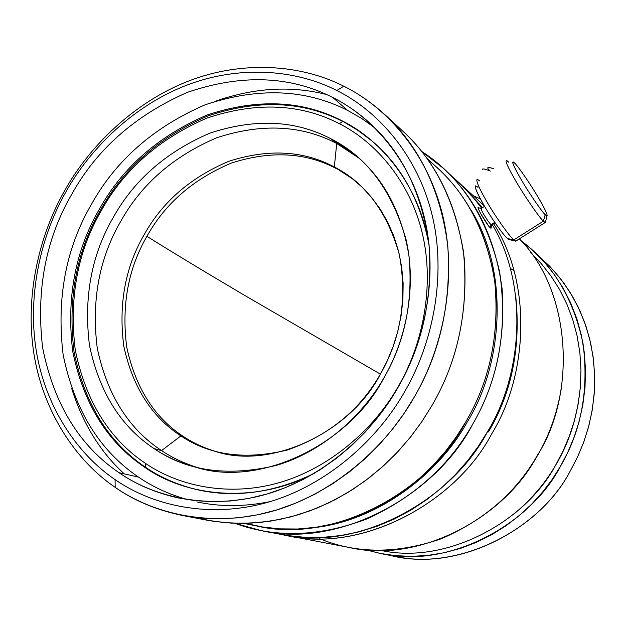 <?xml version="1.0" encoding="UTF-8"?>
<svg xmlns="http://www.w3.org/2000/svg" width="626" height="626" viewBox="0 0 626 626"><rect width="100%" height="100%" fill="white"/><g stroke="black" fill="none" stroke-linecap="round" stroke-linejoin="round"><path stroke-width="0.94" d="M475.768 185.812C474.375 186.728 476.902 192.855 483.35 204.201C490.401 216.807 503.758 235.759 507.529 238.576L513.829 239.891L543.391 221.166L545.207 214.679C541.78 211.619 528.579 192.378 521.317 179.803C513.962 167.119 511.356 161.203 513.516 162.048L514.987 163.417C518.727 167.04 531.333 185.515 538.352 197.613C545.09 209.1 547.938 215.234 546.905 216.001L545.207 214.679L543.391 221.166L545.348 222.653L545.669 221.283L545.097 222.566L543.391 221.166L513.829 239.891L515.675 241.182L516.552 240.634L515.229 240.971L513.829 239.891L507.529 238.576L508.766 239.523L509.681 239.727L507.529 238.576C503.758 235.759 490.401 216.807 483.35 204.201C475.017 189.169 473.24 183.543 478.006 187.315M478.945 208.176C474.547 203.528 486.245 223.983 490.181 227.801L491.058 224.695L494.743 222.34L491.058 224.695L491.872 224.898L491.058 224.695L490.181 227.801L491.003 228.232L491.183 227.418M357 156.445L336.718 143.495L330.802 138.729C295.355 120.192 255.126 118.298 210.101 133.064C166.367 151.774 134.011 180.022 113.048 217.817C91.412 255.189 83.555 297.733 89.479 345.435C99.346 392.259 120.888 426.658 154.106 448.615C120.888 426.658 99.346 392.259 89.479 345.435C83.555 297.733 91.412 255.189 113.048 217.817C134.011 180.022 166.367 151.774 210.101 133.064C255.126 118.298 295.355 120.192 330.802 138.729C366.813 156.844 391.86 190.296 405.945 239.077C417.033 286.583 406.157 339.707 383.949 377.814C362.258 416.235 322.241 451.87 276.363 465.392C227.966 476.902 187.213 471.308 154.106 448.615L161.563 450.595L180.883 435.892L183.723 436.721C154.653 417.847 135.67 388.073 126.773 347.383C121.358 305.887 128.072 268.867 146.922 236.323C169.474 250.525 201.791 270.056 243.858 294.932L380.373 374.121L243.858 294.932C201.791 270.056 169.474 250.525 146.922 236.323C128.072 268.867 121.358 305.887 126.773 347.383C135.67 388.073 154.653 417.847 183.723 436.721C193.129 442.934 203.771 447.856 215.673 451.471C203.771 447.856 193.129 442.934 183.723 436.721L180.883 435.892C190.672 442.379 201.807 447.449 214.288 451.088C271.653 470.76 351.491 431.111 380.287 374.262L387.142 361.045L393.018 346.812L397.721 331.725L401.07 315.966L402.909 299.776L403.136 283.406L401.689 267.161L398.582 251.331L393.864 236.198L387.65 222.003L380.107 208.967L371.445 197.245L361.867 186.939L351.609 178.097L334.323 166.962L352.735 178.973L334.323 166.962C365.568 182.988 387.244 212.151 399.333 254.453C407.323 298.539 400.969 338.478 380.287 374.262C359.833 410.163 328.853 435.414 287.357 450.016C245.4 460.141 209.906 455.431 180.883 435.892L161.563 450.595C172.823 458.169 185.672 464.077 200.124 468.318C185.672 464.077 172.823 458.169 161.563 450.595L154.106 448.615C166.383 456.902 180.515 463.177 196.517 467.45C262.051 487.904 351.17 442.097 383.949 377.814C404.748 342.054 413.113 301.583 409.052 256.402C401.759 211.862 383.456 177.753 354.152 154.074L330.802 138.729L336.718 143.495L334.323 166.962L336.718 143.495L359.895 158.738M145.631 463.483C109.354 439.209 85.903 401.446 75.284 350.2C68.938 298.062 77.577 251.597 101.185 210.813C124.042 169.56 159.348 138.636 207.104 118.032C256.3 101.694 300.394 103.587 339.378 123.69L342.798 121.514C303.07 101.083 258.178 99.19 208.137 115.841C159.552 136.812 123.651 168.269 100.41 210.211C76.403 251.675 67.616 298.931 74.056 351.976C84.846 404.114 108.697 442.559 145.608 467.317L145.631 463.483L145.608 467.317L144.348 467.012C159.294 477.27 176.712 484.79 196.619 489.587C234.766 498.296 274.024 492.865 314.393 473.287C254.422 504.916 185.233 496.277 144.348 467.012C107.398 442.222 83.532 403.723 72.741 351.515C66.309 298.406 75.112 251.089 99.151 209.561C122.422 167.557 158.37 136.053 207.003 115.043C257.114 98.36 302.053 100.246 341.827 120.693L357.861 130.364L372.447 141.359L357.861 130.364L341.827 120.693C381.797 140.271 419.67 186.094 429.107 245.228C420.375 200.469 401.336 165.71 371.985 140.96L357.156 129.715L341.827 120.693C302.053 100.246 257.114 98.36 207.003 115.043C158.37 136.053 122.422 167.557 99.151 209.561C75.112 251.089 66.309 298.406 72.741 351.515C83.532 403.723 107.398 442.222 144.348 467.012L145.608 467.317C108.697 442.559 84.846 404.114 74.056 351.976C67.616 298.931 76.403 251.675 100.41 210.211C123.651 168.269 159.552 136.812 208.137 115.841C258.178 99.19 303.07 101.083 342.798 121.514L339.378 123.69C375.678 142 410.007 181.313 422.37 233.553C434.741 285.777 422.847 344.355 398.355 386.32C374.458 428.653 330.278 467.818 279.775 482.505C229.257 497.193 179.067 486.316 145.631 463.483C179.067 486.316 229.257 497.193 279.775 482.505C330.278 467.818 374.458 428.653 398.355 386.32C422.847 344.355 434.741 285.777 422.37 233.553C410.007 181.313 375.678 142 339.378 123.69C300.394 103.587 256.3 101.694 207.104 118.032C159.348 138.636 124.042 169.56 101.185 210.813C77.577 251.597 68.938 298.062 75.284 350.2C85.903 401.446 109.354 439.209 145.631 463.483M197.221 489.728C177.581 484.915 160.381 477.45 145.608 467.317M347.673 110.442L361.358 118.259L374.724 127.735L361.358 118.259L347.673 110.442L332.805 97.499L347.673 110.442C305.472 88.955 257.904 87.092 204.976 104.863C153.628 127.172 115.685 160.491 91.146 204.827C115.685 160.491 153.628 127.172 204.976 104.863C257.904 87.092 305.472 88.955 347.673 110.442M269.9 501.661C244.25 506.817 219.89 506.896 196.83 501.895M187.636 499.673C169.114 494.415 152.76 486.903 138.573 477.137L119.01 472.693C135.811 484.383 155.553 492.803 178.246 497.944L195.14 500.659L212.707 501.7L230.767 500.957L249.093 498.366L267.443 493.891L285.566 487.568L303.227 479.469L320.183 469.727L336.225 458.498L351.186 445.986L364.911 432.409L377.306 418.004L388.316 402.995L397.917 387.611C422.433 345.482 432.809 297.78 429.029 244.508C421.674 191.83 401.243 150.733 367.744 121.225C356.53 111.459 344.887 103.548 332.805 97.499C372.799 117.359 410.805 160.475 424.545 218.231C438.294 275.964 425.109 341.014 397.917 387.611C371.382 434.616 322.335 478.037 266.527 494.157C210.704 510.284 155.553 498.014 119.01 472.693C79.385 445.759 53.922 404.114 42.631 347.759C35.979 290.48 45.612 239.453 71.52 194.67C96.576 149.364 135.247 115.239 187.526 92.296C241.417 73.97 289.846 75.699 332.805 97.499C289.846 75.699 241.417 73.97 187.526 92.296C135.247 115.239 96.576 149.364 71.52 194.67C45.612 239.453 35.979 290.48 42.631 347.759C53.922 404.114 79.385 445.759 119.01 472.693L138.573 477.137C99.565 450.743 74.416 409.944 63.132 354.746C56.434 298.625 65.769 248.655 91.146 204.827C65.769 248.655 56.434 298.625 63.132 354.746C74.416 409.944 99.565 450.743 138.573 477.137C152.76 486.903 169.114 494.415 187.636 499.673M115.074 479.594C76.755 453.733 45.056 406.172 36.136 349.965C27.254 293.727 41.394 234.742 66.129 191.486C90.48 148.01 133.62 105.817 186.172 85.402C238.709 65.026 295.433 69.306 336.796 90.504L343.768 86.208C301.028 64.415 242.497 60.104 188.371 81.13C134.23 102.21 89.847 145.655 64.783 190.398C39.328 234.922 24.758 295.613 33.882 353.557C43.038 411.462 75.66 460.564 115.168 487.333L115.074 479.594L115.168 487.333C75.66 460.564 43.038 411.462 33.882 353.557C24.758 295.613 39.328 234.922 64.783 190.398C89.847 145.655 134.23 102.21 188.371 81.13C242.497 60.104 301.028 64.415 343.768 86.208C357.962 93.219 371.578 102.625 384.622 114.417C419.537 146.468 440.594 190.343 447.801 246.041C451.354 302.272 440.195 352.579 414.334 396.986L404.208 413.207L392.627 429.045L379.591 444.257L365.177 458.608L349.48 471.863L332.633 483.804L314.831 494.211L296.27 502.921L277.208 509.799L257.873 514.768L238.537 517.78L219.436 518.868L200.805 518.093L182.847 515.558C156.75 510.135 134.191 500.73 115.168 487.333C154.168 514.603 213.2 528.078 273.139 511.012C333.055 493.953 385.835 447.441 414.334 396.986C443.552 346.968 457.59 277.075 442.629 215.188C427.675 153.284 386.688 107.281 343.768 86.208L336.796 90.504C378.323 111.005 417.886 155.647 432.253 215.618C446.62 275.557 432.973 343.189 404.693 391.618C377.118 440.469 326.083 485.557 268.108 502.193C210.109 518.837 152.916 505.941 115.074 479.594C152.916 505.941 210.109 518.837 268.108 502.193C326.083 485.557 377.118 440.469 404.693 391.618C432.973 343.189 446.62 275.557 432.253 215.618C417.886 155.647 378.323 111.005 336.796 90.504C295.433 69.306 238.709 65.026 186.172 85.402C133.62 105.817 90.48 148.01 66.129 191.486C41.394 234.742 27.254 293.727 36.136 349.965C45.056 406.172 76.755 453.733 115.074 479.594M326.788 94.589C291.411 85.519 254.469 87.679 215.947 101.052C254.469 87.679 291.411 85.519 326.788 94.589M124.3 473.898C100.215 451.956 82.632 423.356 71.56 388.097M261.199 530.598L234.742 523.273C275.816 538.352 320.183 536.772 367.845 518.555C414.295 496.95 449.178 465.634 472.489 424.592C498.758 379.442 507.811 328.572 499.65 271.997C486.793 216.909 460.83 176.735 421.76 151.484L443.411 168.363C475.611 197.957 495.166 237.99 502.06 288.469C505.644 339.355 495.784 384.724 472.489 424.592C435.571 495.902 338.275 548.885 261.199 530.598L281.536 534.502C356.906 552.351 451.659 500.949 487.505 431.721C522.491 375.068 528.829 285.331 492.263 224.648C528.829 285.331 522.491 375.068 487.505 431.721L478.194 446.51L467.458 460.916L455.305 474.696L441.807 487.615L427.057 499.438L411.204 509.955L394.435 518.954L376.977 526.286L359.066 531.826L340.959 535.52L322.914 537.343L305.175 537.343L287.968 535.606L271.488 532.249M450.869 175.632C462.105 184.686 472.372 195.539 481.66 208.192L473.882 198.254L465.603 189.099L443.411 168.363M470.924 209.859C509.267 270.901 503.398 363.55 467.379 421.744C503.398 363.55 509.267 270.901 470.924 209.859M310.926 527.945C375.443 522.334 438.231 475.111 467.379 421.744M428.184 160.029C463.13 187.557 485.244 227.34 494.532 279.384C499.947 332.242 490.487 379.52 466.159 421.228L456.612 436.416L445.595 451.197L433.122 465.337L419.263 478.585L404.13 490.69L387.87 501.434L370.694 510.605L352.821 518.038L334.503 523.618L316.02 527.28L297.632 529.009L279.595 528.86L262.13 526.928L245.439 523.336M243.608 523.375L256.59 525.934C332.789 544.471 429.553 492.036 466.159 421.228C489.274 381.664 499.016 336.647 495.377 286.184C488.421 236.143 468.929 196.556 436.909 167.439L427.12 158.542M393.331 122.954C430.531 152.564 453.913 195.484 463.475 251.722C468.905 308.861 458.428 360.083 432.05 405.398L421.705 421.893L409.787 437.957L396.321 453.326L381.383 467.747L365.083 480.94L347.594 492.662L329.127 502.701L309.94 510.863L290.292 517.029L270.471 521.129L250.768 523.148L231.44 523.133L212.754 521.192L194.897 517.459M182.847 515.558L206.643 520.128L224.186 522.608L242.379 523.383L261.011 522.35L279.869 519.439L298.712 514.65L317.288 507.991L335.356 499.564L352.681 489.493L369.058 477.935L384.325 465.095L398.332 451.197L410.985 436.455L422.229 421.118L432.05 405.398C457.129 362.376 467.888 313.563 464.32 258.953C457.199 204.843 436.58 162.118 402.479 130.803L384.622 114.417M161.563 450.595C128.549 428.81 107.116 394.685 97.265 348.244C91.326 300.926 99.088 258.741 120.544 221.682C141.335 184.216 173.441 156.226 216.87 137.72C261.566 123.142 301.513 125.059 336.718 143.495C301.513 125.059 261.566 123.142 216.87 137.72C173.441 156.226 141.335 184.216 120.544 221.682C99.088 258.741 91.326 300.926 97.265 348.244C107.116 394.685 128.549 428.81 161.563 450.595M180.883 435.892C151.735 416.971 132.712 387.095 123.815 346.28C118.392 304.643 125.145 267.505 144.058 234.852C162.4 201.846 190.734 177.307 229.038 161.218C268.429 148.636 303.524 150.553 334.323 166.962C303.524 150.553 268.429 148.636 229.038 161.218C190.734 177.307 162.4 201.846 144.058 234.852C125.145 267.505 118.392 304.643 123.815 346.28C132.712 387.095 151.735 416.971 180.883 435.892M146.922 236.323C165.209 203.434 193.45 178.981 231.651 162.963C270.933 150.443 305.926 152.368 336.639 168.738C305.926 152.368 270.933 150.443 231.651 162.963C193.45 178.981 165.209 203.434 146.922 236.323M513.969 270.706L510.229 268.311M538.258 255.611L549.589 266.136L560.113 278.147L569.59 291.575L577.798 306.286L584.543 322.108L589.653 338.799L593.025 356.1L594.606 373.722L594.395 391.367L592.454 408.755L588.902 425.617L583.894 441.729L577.61 456.902L570.255 471.002C539.385 531.153 453.96 573.792 387.799 554.738M381.015 553.587L394.466 556.17C459.899 571.499 540.316 528.767 570.255 471.002L577.391 457.363L583.526 442.723L588.479 427.19L592.086 410.93L594.199 394.153L594.7 377.095L593.534 359.997L590.678 343.15L586.179 326.803L580.106 311.208L572.618 296.583L563.862 283.108L554.049 270.925L533.297 250.846L544.158 261.871L554.159 274.298L563.071 288.046L570.701 302.968L576.875 318.9L581.452 335.599L584.348 352.814L585.521 370.287L584.989 387.729L582.814 404.889L579.113 421.517L574.034 437.41L567.751 452.395L560.45 466.347C529.815 525.472 447.676 569.222 381.015 553.587L365.514 549.769L380.232 553.439L395.671 555.677L411.642 556.365L427.949 555.395L444.343 552.727L460.595 548.353L476.456 542.312L491.684 534.721L506.066 525.707L519.431 515.464L531.63 504.18L542.562 492.091L552.179 479.406L560.45 466.347C581.491 430.43 589.011 389.505 583.017 343.572C573.471 298.399 552.789 264.102 520.988 240.681L533.297 250.846M580.678 382.658C578.401 413.285 570.286 440.414 556.318 464.03C546.115 481.997 532.366 498.343 515.088 513.054C532.366 498.343 546.115 481.997 556.318 464.03C570.286 440.414 578.401 413.285 580.678 382.658M530.598 252.583L541.154 263.507L550.849 275.792L559.48 289.345L566.843 304.04L572.774 319.69L577.156 336.076L579.895 352.954L580.959 370.06L580.365 387.134L578.181 403.919L574.527 420.179L569.527 435.719L563.369 450.384L556.217 464.046C526.216 521.826 446.322 564.988 380.796 550.395C446.322 564.988 526.216 521.826 556.217 464.046L563.369 450.384L569.527 435.719L574.527 420.179L578.181 403.919L580.365 387.134L580.959 370.06L579.895 352.954L577.156 336.076L572.774 319.69L566.843 304.04L559.48 289.345L550.849 275.792L541.154 263.507L530.598 252.583M561.287 388.613C557.062 413.434 549.19 435.641 537.679 455.235C529.893 468.858 520.104 481.762 508.312 493.937C520.104 481.762 529.893 468.858 537.679 455.235C549.19 435.641 557.062 413.434 561.287 388.613M287.303 535.606L284.431 535.027C359.614 554.378 455.798 503.429 491.754 433.74C527.53 376.132 532.656 283.938 493.671 223.748C532.656 283.938 527.53 376.132 491.754 433.74C456.213 502.381 362.18 553.329 287.303 535.606L349.371 547.515C418.864 563.862 505.041 517.694 537.335 455.376C576.734 394.357 571.648 290.926 519.345 238.858C571.648 290.926 576.734 394.357 537.335 455.376C516.239 492.412 484.242 520.198 441.338 538.736C397.307 553.963 356.703 553.94 319.503 538.657M460.814 184.373L482.56 207.613L460.814 184.373M515.793 296.873C520.91 347.367 511.81 392.377 488.491 431.917M481.191 214.342L488.859 226.338M484.579 206.322L481.363 208.38C480.737 208.45 481.48 210.367 483.601 214.123C486.558 219.116 489.039 222.637 491.058 224.695C489.039 222.637 486.558 219.116 483.601 214.123C481.347 210.109 480.651 208.223 481.504 208.45L481.934 208.787M477.622 179.294C475.33 179.341 478.131 186.329 486.026 200.257C494.18 214.781 509.564 236.675 513.829 239.891C509.564 236.675 494.18 214.781 486.026 200.257C478.585 187.19 475.658 180.171 477.247 179.192L479.813 180.969M507.021 160.671C504.462 159.677 507.404 166.477 515.847 181.086C524.189 195.586 539.432 217.731 543.391 221.166C539.432 217.731 524.189 195.586 515.847 181.086C507.78 167.165 504.728 160.295 506.7 160.467L508.735 162.251M514.987 163.417C510.613 159.348 512.725 164.81 521.317 179.803C528.579 192.378 541.78 211.619 545.207 214.679C549.127 218.005 546.842 212.316 538.352 197.613C531.333 185.515 518.727 167.04 514.987 163.417M489.102 169.896C486.324 167.111 487.873 166.766 493.742 168.856C489.884 167.4 487.897 167.087 487.779 167.909M482.27 169.443C482.435 168.425 485.119 168.965 490.338 171.054C484.555 168.754 481.887 168.331 482.333 169.795M473.162 195.664L480.385 198.865L473.162 195.664M546.905 216.001L545.348 222.653M515.675 241.182L545.097 222.566M508.766 239.523L515.229 240.971M491.606 225.07L495.088 222.84M491.715 225.086L491.003 228.232M484.352 205.931L462.99 186.329M481.183 208.38L478.42 207.769"/></g></svg>
